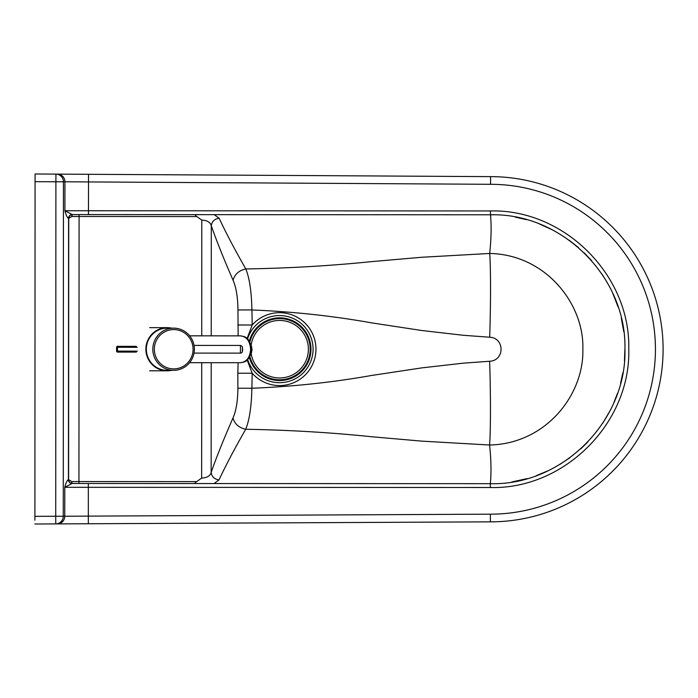 <?xml version="1.0" encoding="UTF-8"?>
<svg xmlns="http://www.w3.org/2000/svg" width="698" height="698" viewBox="0 0 698 698"><rect width="100%" height="100%" fill="white"/><g stroke="black" fill="none" stroke-linecap="round" stroke-linejoin="round"><path stroke-width="1.05" d="M197.839 214.635C194.855 214.321 194.515 214.967 196.81 216.554L201.783 220.097C207.158 220.367 210.325 222.243 211.285 225.707C216.397 240.478 223.657 258.653 233.071 280.238C236.186 287.297 237.809 297.2 237.948 309.947L238.14 335.86M68.5 218.404A3.839 3.769 90 0 1 72.269 214.574L64.914 210.735C65.987 215.019 67.183 217.575 68.5 218.404L68.579 218.404C69.181 215.822 70.664 214.539 73.037 214.574A1.92 1.213 -90 0 0 71.824 216.493L196.81 216.554M78.944 483.47L78.944 481.55L71.685 481.55A1.92 1.213 90 0 0 72.889 483.47C70.524 483.496 69.041 482.222 68.439 479.631L68.579 218.404L71.824 216.493M71.685 481.55L68.596 479.631L68.736 218.404M214.007 483.54L219.032 479.936C214.461 479.273 211.834 476.778 211.154 472.467C210.194 475.94 207.027 477.816 201.652 478.086L196.688 481.611C194.227 483.086 194.576 483.723 197.743 483.531M247.075 338.565L252.205 325.006L251.926 309.956C251.524 291.659 249.483 277.987 245.801 268.948C234.371 248.881 225.498 231.98 219.172 218.247C214.591 218.91 211.956 221.397 211.285 225.707L211.224 335.843M219.172 218.247L214.155 214.644M68.596 479.631L68.36 479.631A3.839 3.769 -90 0 0 72.13 483.47L64.774 487.3L64.757 516.232L63.265 516.241L63.439 181.785L490.554 184.298L490.581 176.629L35.083 173.994L34.9 520.176M72.269 214.574L490.467 214.792C562.143 212.925 626.595 277.15 624.937 348.869C627.005 420.903 562.344 485.651 490.328 483.688L72.13 483.47M219.032 479.936C225.375 466.177 234.266 449.285 245.705 429.261C238.873 427.726 234.633 423.956 233.001 417.954C223.561 439.504 216.284 457.67 211.154 472.467L211.206 362.69M237.948 309.947L251.926 309.956C292.977 311.631 332.911 315.932 371.72 322.886L421.81 330.512L463.271 335.276L489.682 337.23C504.863 337.849 504.829 360.683 489.63 361.25C490.746 394.065 490.738 430.238 489.595 445.01L421.714 441.127L371.511 436.73C330.808 432.507 288.876 430.02 245.705 429.261C249.404 420.231 251.463 406.559 251.891 388.245L237.905 388.236C237.756 400.992 236.116 410.895 233.001 417.954M489.63 361.25L463.263 363.169L421.793 367.881L371.563 375.472C332.789 382.364 292.898 386.622 251.891 388.245L252.179 373.221L237.817 373.212L237.905 388.236M247.136 359.959L252.179 373.221A36.436 36.436 0 0 0 304.729 375.437A36.436 36.436 0 0 0 304.764 322.842A36.436 36.436 0 0 0 252.205 325.006L237.844 324.998M238.105 362.716L237.817 373.212M489.682 337.23C490.816 304.407 490.825 268.241 489.699 253.461L421.819 257.265L371.729 261.602C330.983 265.79 289.007 268.233 245.801 268.948C238.96 270.475 234.72 274.244 233.071 280.238M35.075 186.253L35.066 206.451M34.909 511.774L34.917 491.549M35.083 177.824L35.083 173.994M490.554 184.298A164.937 164.937 0 0 1 655.431 349.323A164.937 164.937 0 0 1 490.38 514.173L490.397 521.851L88.341 523.753L490.397 521.851A172.607 172.607 0 0 0 663.1 349.332A172.607 172.607 0 0 0 490.581 176.629M490.38 514.173L64.757 516.232A7.669 7.538 89.7 0 1 57.253 523.901L88.341 523.753L88.323 483.478M34.9 524.006L57.253 523.901M68.36 479.631C67.043 480.451 65.848 483.007 64.774 487.3L490.319 487.518L490.328 483.688L409.927 483.644M490.319 487.518C564.394 489.542 630.896 422.944 628.776 348.86C630.477 275.091 564.185 209.034 490.467 210.953L490.467 214.792L493.407 214.818M515.272 217.095L526.353 219.661M539.877 224.189L551.778 229.572M569.114 240.182L578.363 247.485M584.261 252.894L591.773 260.816M601.955 274.07L607.408 282.847M612.765 293.343L618.105 306.911M621.307 318.218L623.794 331.725M624.937 348.346L624.448 360.692M622.869 372.749L620.574 383.219M617.433 393.515L613.97 402.423M609.947 410.93L602.688 423.311M587.899 441.904L580.631 448.997M569.978 457.67L560.075 464.275M547.441 471.019L536.579 475.539M526.99 478.636L511.756 481.986M490.328 483.688C491.409 473.087 491.165 460.191 489.595 445.01C546.176 443.815 584.139 394.422 582.847 349.288C584.383 304.293 546.045 254.613 489.699 253.461C491.279 238.28 491.54 225.393 490.467 214.792M152.818 349.227A21.097 20.783 90 0 0 173.593 370.333A21.097 20.783 90 0 0 194.384 349.244A21.097 20.783 90 0 0 173.61 328.139A21.097 20.783 90 0 0 152.818 349.227M173.61 328.139L167.136 328.139A21.097 20.783 90 0 0 146.344 349.218A21.097 20.783 90 0 0 167.119 370.333L173.593 370.333M171.577 370.333A21.577 21.254 -90 0 1 145.873 349.218A21.577 21.254 -90 0 1 171.595 328.139M250.608 349.297C249.997 357.437 246.664 361.904 240.601 362.716L240.601 362.716C243.236 361.843 249.404 363.353 251.324 349.297C249.422 335.241 243.253 336.741 240.618 335.869L240.618 335.86C246.682 336.68 250.006 341.156 250.608 349.297M249.291 357.175A31.358 31.358 0 0 0 297.592 374.887A31.358 31.358 0 0 0 297.496 323.444A31.358 31.358 0 0 0 249.265 341.348M249.849 356.216A30.59 30.59 0 0 0 296.964 374.398A30.59 30.59 0 0 0 296.807 323.898A30.59 30.59 0 0 0 249.805 342.369M251.228 353.834A28.766 28.766 0 0 0 282.716 377.801A28.766 28.766 0 0 0 308.341 347.648A28.766 28.766 0 0 0 251.193 344.795M79.083 214.574L78.944 481.55L196.688 481.611M201.783 220.097L201.731 335.834M201.713 362.69L201.652 478.086M57.437 174.125A7.669 7.538 90.3 0 1 64.931 181.794L64.914 210.735L88.463 210.744L88.463 214.583M247.52 339.01A33.565 33.565 0 0 1 299.11 321.874A33.565 33.565 0 0 1 299.311 376.231A33.565 33.565 0 0 1 247.598 359.487M490.467 210.953L88.463 210.744L88.524 174.299M55.761 523.91A7.669 7.538 -90.3 0 0 63.265 516.241L55.727 516.241L55.761 523.91M63.439 181.785A7.669 7.538 -89.7 0 0 55.945 174.116L55.901 181.785L63.439 181.785M35.075 181.663L55.901 181.785L55.727 516.241L34.9 516.337M154.345 349.227A19.657 19.37 -90 0 1 183.408 332.222A19.657 19.37 -90 0 1 183.382 366.267A19.657 19.37 -90 0 1 154.345 349.227M242.372 347.604L242.311 350.972L242.372 347.604M240.426 345.449L240.417 353.118C242.328 353.083 242.974 351.207 242.372 347.491C242.703 346.801 242.058 346.121 240.426 345.449L194.044 345.414M136.328 352.097L117.534 352.08A0.96 0.942 90.1 0 1 116.601 351.12L116.583 351.12A0.96 0.96 0 0 0 117.534 352.08L117.465 351.12L116.583 351.12L116.583 347.281L117.465 347.29L117.543 346.33A0.96 0.96 0 0 0 116.583 347.281L116.601 347.281A0.96 0.942 90.1 0 1 117.543 346.33L136.328 346.339L117.543 346.33M116.601 347.281L116.601 351.12M137.27 351.138L117.465 351.12L117.465 347.29L137.27 347.299M250.189 343.241A9.589 7.216 90 0 1 250.015 355.736M149.677 370.804L167.119 370.812M149.695 327.65L167.145 327.659M194.035 353.092L240.417 353.118M189.62 362.681L240.601 362.716M189.647 335.825L240.618 335.86M249.893 342.552L252.083 349.419L251.306 353.642L249.718 356.373"/></g></svg>
